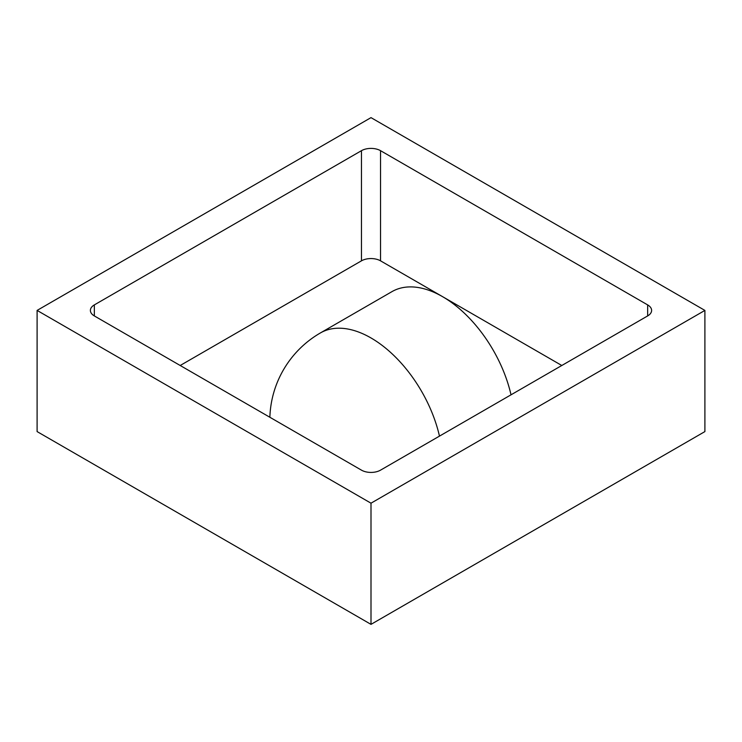 <?xml version="1.0" encoding="UTF-8"?>
<svg xmlns="http://www.w3.org/2000/svg" width="742" height="742" viewBox="0 0 742 742"><rect width="100%" height="100%" fill="white"/><g stroke="black" fill="none" stroke-linecap="round" stroke-linejoin="round"><path stroke-width="1.11" d="M561.796 365.491L442.937 296.865M442.167 296.42L380.544 260.841L380.544 150.682A13.495 7.791 0 0 0 361.456 150.682L94.336 304.906A13.495 7.791 0 0 0 90.385 310.416A13.495 7.791 0 0 0 94.336 315.925L94.336 304.906M180.204 365.491L361.456 260.841A13.495 7.791 180 0 1 380.544 260.841M704.9 310.416L371 503.187L37.1 310.416L371 117.635L704.9 310.416L704.9 431.584L371 624.365L371 503.187M371 624.365L37.1 431.584L37.1 310.416M647.664 315.925L647.664 304.906A13.495 7.791 0 0 1 651.615 310.416A13.495 7.791 0 0 1 647.664 315.925L380.544 470.14A13.495 7.791 0 0 1 361.456 470.14L94.336 315.925M647.664 304.906L380.544 150.682M439.468 436.12A101.19 58.423 60 0 0 371 337.953A101.19 58.423 60 0 0 320.405 332.945L391.962 291.634A101.19 58.423 60 0 1 511.015 394.809M361.456 260.841L361.456 150.682M320.405 332.945A101.19 101.19 0 0 0 269.865 417.264"/></g></svg>
